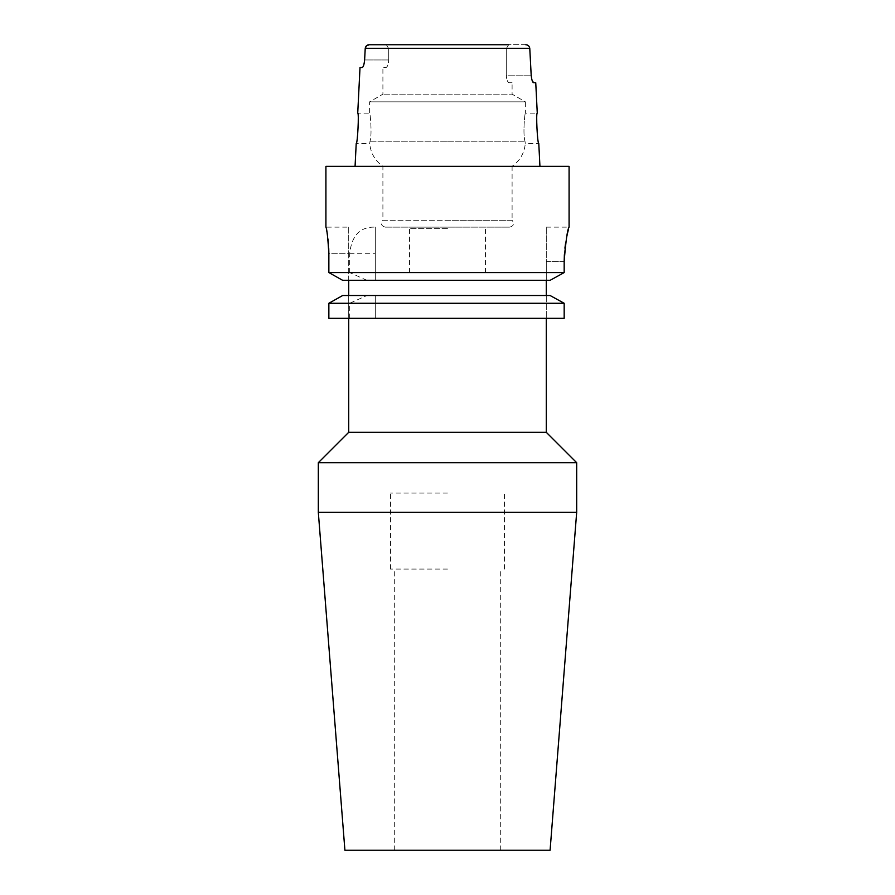 <?xml version="1.0" encoding="UTF-8"?>
<svg xmlns="http://www.w3.org/2000/svg" width="895" height="895" viewBox="0 0 895 895"><rect width="100%" height="100%" fill="white"/><g stroke="black" fill="none" stroke-linecap="round" stroke-linejoin="round"><path stroke-width="0.67" stroke-dasharray="4.47 3.36" d="M546.286 432.307L348.714 432.307M375.307 303.271L564.174 303.271L564.174 318.318L328.857 318.318L447.5 318.318L348.714 318.318L348.714 295.518L447.5 295.518L375.307 295.518L375.307 318.318L375.307 295.518L342.673 295.518M447.5 493.089L390.511 493.089L447.5 493.089M447.5 569.086L390.511 569.086L447.5 569.086M550.089 850.25L344.911 850.25M576.682 512.309L318.318 512.309M576.682 462.693L318.318 462.693M348.714 227.129L348.714 253.721L348.714 227.129L325.914 227.129L327.939 238.943M569.086 166.336L512.097 166.336C519.95 160.742 524.358 153.134 525.298 143.536L524.973 141.209C522.758 134.127 524.817 112.278 525.387 113.139C524.817 112.3 522.758 134.093 524.973 141.209L525.298 143.536L538.79 143.536M512.097 82.743L509.177 82.743L512.097 82.743L512.097 94.165L382.903 94.165L512.097 94.165L525.387 101.84L369.613 101.84L525.387 101.84L525.387 113.139L537.269 113.139M385.186 227.129L447.5 227.129L385.186 227.129C381.203 225.92 380.442 223.638 382.903 220.293L447.5 220.293L382.903 220.293L382.903 166.336C375.05 160.742 370.642 153.134 369.702 143.536L370.027 141.209L369.702 143.536L356.21 143.536C357.53 144.509 359.186 112.267 357.731 113.139L369.613 113.139C370.183 112.3 372.242 134.093 370.027 141.209C372.242 134.127 370.183 112.278 369.613 113.139L369.613 101.84L382.903 94.165L382.903 67.55L385.823 67.55C387.401 67.192 388.363 64.653 388.721 59.943C388.374 64.653 387.401 67.181 385.823 67.55L382.903 67.55M447.5 227.129L509.814 227.129L447.5 227.129M447.5 228.65L409.507 228.65L447.5 228.65M447.5 272.718L409.507 272.718L447.5 272.718M525.768 44.75L369.232 44.75L508.673 44.75L506.279 48.554L506.279 75.146L531.183 75.146L529.773 48.364C529.404 46.115 528.072 44.907 525.768 44.75L508.673 44.75L506.279 48.554L388.721 48.554L506.279 48.554L506.279 75.146C506.626 79.856 507.599 82.385 509.177 82.743C507.599 82.385 506.637 79.856 506.279 75.146L531.183 75.146L532.156 80.55M533.633 82.743L535.747 82.743M508.673 44.75L386.327 44.75L388.721 48.554L388.721 59.943L364.623 59.943L365.227 48.364L529.773 48.364M386.327 44.75L388.721 48.554L388.721 59.943L364.623 59.943M564.174 261.318L546.286 261.318L546.286 227.129L546.286 261.318L564.174 261.318L564.174 272.561L375.307 272.561L375.307 280.325L342.673 280.325L546.286 280.325L348.714 280.325L348.714 318.318L328.857 318.318M546.286 227.129L569.086 227.129L568.347 229.847M566.658 237.141L565.718 242.288M564.913 248.183L564.376 254.605M366.972 280.325L349.665 272.561L328.857 272.561L328.857 253.721L348.714 253.721L348.714 280.325L342.673 280.325M349.665 318.318L349.665 303.271L366.972 295.518M349.665 303.271L328.857 303.271M550.101 295.518L447.5 295.518L550.101 295.518L546.286 295.518L546.286 261.318L546.286 280.325L550.101 280.325L375.307 280.325L375.307 227.14L375.307 272.561M546.286 295.518L546.286 318.318L546.286 295.518L348.714 295.518M349.665 272.561L349.665 253.721C351.634 235.474 360.182 226.614 375.307 227.14M328.42 243.518L328.745 248.508M509.814 227.129C513.797 225.92 514.558 223.638 512.097 220.293L447.5 220.293L512.097 220.293L512.097 166.336L325.914 166.336M360.014 67.55L362.151 67.55M546.286 280.325L550.101 280.325M348.714 280.325L348.714 253.721L328.857 253.721M447.5 850.25L500.697 850.25L447.5 850.25M370.027 141.209L447.5 141.209L370.027 141.209M447.5 141.209L524.973 141.209L447.5 141.209M349.665 253.721L375.307 253.721M390.511 569.086L390.511 493.089M394.303 850.25L394.303 569.086M409.507 272.718L409.507 228.65L408.623 227.129M485.493 272.718L485.493 228.65L486.377 227.129M500.697 850.25L500.697 569.086M504.489 569.086L504.489 493.089"/><path stroke-width="1.34" d="M318.318 512.309L576.682 512.309L550.089 850.25L344.911 850.25L318.318 512.309L318.318 462.693L348.714 432.307L546.286 432.307L546.286 318.318M318.318 462.693L576.682 462.693L576.682 512.309M364.623 59.943C364.142 64.608 363.314 67.136 362.151 67.55C363.314 67.147 364.131 64.608 364.623 59.943L365.227 48.364C365.596 46.115 366.928 44.907 369.232 44.75L508.673 44.75M328.745 248.508L328.857 253.721C327.872 237.555 326.888 228.695 325.914 227.129L325.914 166.336L569.086 166.336L569.086 227.129M538.79 143.536C537.459 144.509 535.814 112.255 537.269 113.139C535.814 112.255 537.459 144.498 538.79 143.536L539.931 166.336M532.156 80.55L533.633 82.743C532.48 82.34 531.664 79.812 531.183 75.146L529.773 48.364L365.227 48.364L366.491 45.779L369.232 44.75L386.327 44.75M537.269 113.139L535.747 82.743L533.633 82.743M328.857 318.318L328.857 303.271L328.857 318.318L564.174 318.318L564.174 303.271L550.101 295.518L342.673 295.518L328.857 303.271L564.174 303.271L550.101 295.518M348.714 295.518L348.714 280.325M342.673 280.325L328.857 272.561L342.673 280.325L550.101 280.325L564.174 272.561L564.174 261.318C565.841 240.554 567.475 229.154 569.086 227.129C567.486 229.12 565.841 240.509 564.174 261.318L564.376 254.605M328.857 253.721L328.857 272.561L564.174 272.561L550.101 280.325M568.347 229.847L567.62 232.79M567.553 233.058L566.658 237.141M565.718 242.288L564.913 248.183M327.939 238.943L328.42 243.518M546.286 295.518L546.286 280.325M328.857 303.271L342.673 295.518M362.151 67.55L360.014 67.55L357.731 113.139C359.186 112.244 357.541 144.498 356.21 143.536L355.069 166.336M525.768 44.75C528.061 44.907 529.404 46.115 529.773 48.364M546.286 432.307L576.682 462.693M348.714 432.307L348.714 318.318"/></g></svg>

